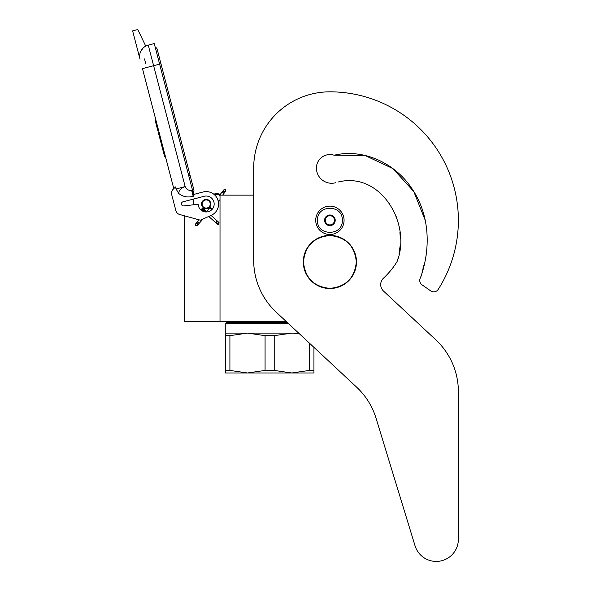 <?xml version="1.0" encoding="UTF-8"?>
<svg xmlns="http://www.w3.org/2000/svg" width="591" height="591" viewBox="0 0 591 591"><rect width="100%" height="100%" fill="white"/><g stroke="black" fill="none" stroke-linecap="round" stroke-linejoin="round"><path stroke-width="0.89" d="M286.022 321.319L220.015 321.319L220.015 195.141L253.687 195.141L253.687 168.029L253.687 260.343A70.89 70.89 0 0 0 276.233 312.188L356.609 387.142A70.89 70.89 0 0 1 376.053 418.258L415.037 545.774A22.155 22.155 0 0 0 458.372 539.295L458.372 391.707A70.89 70.89 0 0 0 435.833 339.862L383.522 291.082A8.858 8.858 0 0 1 383.537 278.11A78.862 78.862 0 0 0 396.635 262.315A8.858 8.858 0 0 0 397.647 260.055L398.201 257.816L397.647 260.055C411.048 223.199 380.715 171.486 338.37 181.969L343.127 180.92L338.37 181.969M184.577 215.848L184.577 321.319L220.015 321.319M206.193 208.52A4.521 4.521 0 0 1 201.679 204.006A4.521 4.521 0 0 1 206.193 199.485A4.521 4.521 0 0 1 210.714 204.006A4.521 4.521 0 0 1 206.193 208.52M219.084 195.141L220.015 195.141M193.434 204.796L193.434 199.093M317.485 220.31C316.717 204.301 343.068 204.301 342.3 220.31C343.068 236.311 316.717 236.311 317.485 220.31M315.712 220.31A14.177 14.177 0 0 1 329.889 206.126A14.177 14.177 0 0 1 344.073 220.31A14.177 14.177 0 0 1 329.889 234.487A14.177 14.177 0 0 1 315.712 220.31A14.177 14.177 0 0 1 329.889 206.126A14.177 14.177 0 0 1 344.073 220.31A14.177 14.177 0 0 1 329.889 234.487A14.177 14.177 0 0 1 315.712 220.31M335.208 220.31A5.319 5.319 0 0 1 329.889 225.622A5.319 5.319 0 0 1 324.577 220.31A5.319 5.319 0 0 1 329.889 214.991A5.319 5.319 0 0 1 335.208 220.31M325.109 220.879L324.777 220.31L325.419 219.187A4.61 4.61 0 0 1 326.69 216.993L327.333 215.878L328.626 215.878A4.61 4.61 0 0 1 331.159 215.878L332.452 215.878L333.095 216.993A4.61 4.61 0 0 1 334.358 219.187L335.008 220.31L334.676 220.886M325.109 219.734L325.419 219.187A4.61 4.61 0 0 0 326.69 223.62L327 224.159M327.333 224.735L326.69 223.62A4.61 4.61 0 0 0 328.626 224.735L327.333 224.735M327.998 224.735L328.626 224.735A4.61 4.61 0 0 0 331.159 224.735L331.787 224.735M332.452 224.735L331.159 224.735A4.61 4.61 0 0 0 333.095 223.62L332.452 224.735M332.785 224.166L333.095 223.62A4.61 4.61 0 0 0 334.358 219.187L334.676 219.734M327 216.454L326.69 216.993A4.61 4.61 0 0 1 328.626 215.878L327.998 215.878M331.787 215.878L331.159 215.878A4.61 4.61 0 0 1 333.095 216.993L332.785 216.454M195.717 225.518L197.342 225.422L197.246 223.797L195.621 223.893L195.717 225.518M210.987 208.35C209.901 207.33 209.931 207.301 211.068 208.254C212.154 209.273 212.125 209.303 210.987 208.35C209.901 207.33 209.931 207.301 211.068 208.254C212.154 209.273 212.125 209.303 210.987 208.35C209.901 207.33 209.931 207.301 211.068 208.254C212.154 209.273 212.125 209.303 210.987 208.35C209.901 207.33 209.931 207.301 211.068 208.254C212.154 209.273 212.125 209.303 210.987 208.35L202.144 208.653M204.937 210.004L202.388 208.364M204.338 209.465L202.558 208.143M203.71 208.911L202.654 208.01M203.068 208.335L202.661 207.988M204.25 209.384L202.122 208.49M206.281 211.194L201.575 209.103L202.218 208.571M211.068 208.254L201.649 209.022M205.845 210.81L201.405 209.303M206.266 211.186L201.228 209.532M201.354 209.369L206.569 211.452L201.139 209.665M206.717 211.585L201.132 209.687L201.575 209.103M206.724 211.585L201.199 209.576M208.726 216.454L217.481 224.24L218.773 224.395L219.01 222.511L218.611 222.164L218.375 224.048L215.922 221.861L216.557 221.33M220.015 199.566A3.546 3.546 0 0 1 218.271 201.176L217.532 198.96M215.745 196.086L214.806 195.074A3.546 3.546 0 0 1 220.015 196.271M145.755 46.105L137.769 29.55L132.628 30.895L140.008 59.189A11.517 11.517 120.3 0 1 148.245 45.13L154.251 43.564L159.622 64.138L153.616 65.704L185.168 186.593C186.424 189.415 188.588 190.686 191.654 190.398L193.183 196.264L194.04 196.035L159.622 64.138L160.966 63.791L157.162 49.216A2.645 2.645 0 0 0 155.226 47.31A2.645 2.645 0 0 1 157.162 49.216A2.645 2.645 0 0 0 155.226 47.31M146.76 67.5L142.468 68.615L173.798 188.647L173.067 189.364A5.319 5.319 0 0 0 171.663 194.491L175.889 210.699A5.319 5.319 0 0 0 179.627 214.489L200.342 220.184L211.238 215.338A12.404 12.404 0 0 0 217.902 199.906A12.404 12.404 0 0 0 203.06 192.001L193.634 194.461M203.06 192.001L202.55 192.134M181.526 204.213A1.95 1.95 0 0 1 182.915 201.834L204.183 196.286A7.971 7.971 0 0 1 214.038 202.573A7.971 7.971 0 0 1 207.035 211.933A7.971 7.971 0 0 1 198.221 204.25L183.698 205.912A1.95 1.95 0 0 1 181.592 204.464L181.526 204.213M171.663 194.491L175.889 210.699M193.183 196.264C187.827 197.771 183.011 196.84 178.726 193.456L176.066 188.972L175.534 186.933L173.067 189.364M143.111 48.034L140.688 51.469M217.843 199.743L217.983 200.142M218.153 200.704L218.271 201.176M214.622 194.897L214.784 195.052A3.546 3.546 0 0 1 215.981 194.491M176.066 188.972L185.168 186.593C181.009 187.99 178.866 190.272 178.726 193.456M219.689 195.141A3.546 3.546 0 0 0 214.068 194.417A3.546 3.546 0 0 1 219.689 195.141L223.753 189.896L225.37 189.689L225.585 191.299L223.967 191.514L223.753 189.896M159.031 132.059L158.255 132.266L159.902 138.56L160.671 138.353M163.833 150.461L163.057 150.661L159.902 138.56M165.414 156.512L164.638 156.718L163.057 150.661M159.142 132.48L158.366 132.687M155.898 120.062L155.123 120.261L157.812 130.552L158.58 130.345M144.522 58.923L145.674 63.333M188.706 175.601L190.058 175.246L193.863 189.822A2.645 2.645 0 0 1 193.102 192.43A2.645 2.645 0 0 0 193.863 189.822A2.645 2.645 0 0 1 193.102 192.43M209.561 206.303A4.078 4.078 0 0 0 208.497 200.637A4.078 4.078 0 0 0 202.831 201.701A4.078 4.078 0 0 0 203.895 207.367A4.078 4.078 0 0 0 209.561 206.303M209.849 206.503A4.433 4.433 0 0 0 208.697 200.349A4.433 4.433 0 0 0 202.536 201.501A4.433 4.433 0 0 0 203.696 207.663A4.433 4.433 0 0 0 209.849 206.503M209.997 206.606A4.61 4.61 0 0 0 208.793 200.201A4.61 4.61 0 0 0 202.388 201.405A4.61 4.61 0 0 0 203.592 207.803A4.61 4.61 0 0 0 209.997 206.606M313.939 347.353L313.939 372.98L291.791 372.98L274.209 370.424L265.071 370.424L265.071 335.666L247.489 333.102L291.791 333.102L274.209 335.666L265.071 335.666M287.071 322.294L226.663 322.294L225.777 323.181L288.016 323.181M225.334 333.102L247.489 333.102L229.906 335.666L225.334 335.666L225.334 333.102M298.662 333.102L291.791 333.102L299.172 333.575M313.939 370.424L309.374 370.424L291.791 372.98L225.334 372.98L225.334 335.666L225.334 370.424L229.906 370.424L229.906 335.666M309.374 370.424L309.374 343.09M265.071 370.424L247.489 372.98L229.906 370.424M274.209 370.424L274.209 335.666M425.232 220.295L413.781 191.536L392.897 168.575L364.913 155.403L334.085 155.226A13.467 13.467 0 0 0 316.421 168.029A15.24 15.24 0 0 0 335.806 182.693A15.24 15.24 0 0 1 316.421 168.029M425.217 220.229L413.752 191.491L392.867 168.561L364.898 155.403L334.085 155.226C364.307 148.06 396.524 164.032 412.754 189.918C429.864 215.663 430.883 249.195 420.423 277.836L421.413 275.421L420.423 277.836A5.319 5.319 0 0 0 422.004 284.803L430.691 290.883A5.319 5.319 0 0 0 438.219 289.391A128.483 128.483 0 0 0 329.889 91.827A76.202 76.202 0 0 0 253.687 168.029M421.967 273.19L423.2 267.767L421.967 273.19M423.459 266.837L424.242 264.081L423.459 266.837M425.69 257.92L426.133 255.238L425.69 257.92M399.028 253.635L400.077 246.321L399.028 253.635M400.329 238.631L399.915 232.337L400.329 238.631M396.339 217.008L395.933 215.914L396.339 217.008M389.831 204.08L389.026 202.898L389.831 204.08M353.765 180.757L352.761 180.654L353.765 180.757M422.004 284.803L430.691 290.883M383.522 291.082A8.858 8.858 0 0 1 383.537 278.11M458.372 539.295L458.372 391.707M376.053 418.258L415.037 545.774M303.471 261.953C305.037 245.908 313.843 237.102 329.889 235.536C345.934 237.102 354.74 245.908 356.314 261.953C354.74 277.999 345.934 286.805 329.889 288.371C313.843 286.805 305.037 277.999 303.471 261.953M303.309 261.953A26.58 26.58 0 0 1 329.889 235.373A26.58 26.58 0 0 1 356.476 261.953A26.58 26.58 0 0 1 329.889 288.534A26.58 26.58 0 0 1 303.309 261.953A26.58 26.58 0 0 1 329.889 235.373A26.58 26.58 0 0 1 356.476 261.953A26.58 26.58 0 0 0 329.889 235.373A26.58 26.58 0 0 0 303.309 261.953M197.342 225.422L197.593 223.405L195.968 223.501L199.197 219.867M198.303 222.608C199.381 223.627 199.359 223.664 198.214 222.704C197.135 221.684 197.165 221.655 198.303 222.608M215.471 222.452L215.922 221.861M217.082 223.886L218.375 224.048M140.008 59.189A11.517 11.517 120.3 0 1 148.245 45.13L153.616 65.704L142.468 68.615M191.654 190.398L192.511 190.176M222.63 195.141L225.26 191.72L223.649 191.927L223.435 190.317M222.999 192.777C224.203 193.641 224.225 193.612 223.073 192.666C221.869 191.794 221.847 191.831 222.999 192.777M195.621 223.893L195.968 223.501M197.69 225.031L203.09 218.958M210.33 210.824L211.888 209.066M206.636 211.512L210.167 207.537M202.661 207.973L207.101 211.925M211.039 215.427L218.611 222.164M201.132 209.694L202.89 211.26M193.863 189.822L157.162 49.216M225.26 191.72L225.585 191.299M230.904 321.319L229.323 322.294L230.904 321.319M225.777 323.181L225.777 333.102L225.777 323.181L226.663 322.294"/></g></svg>
